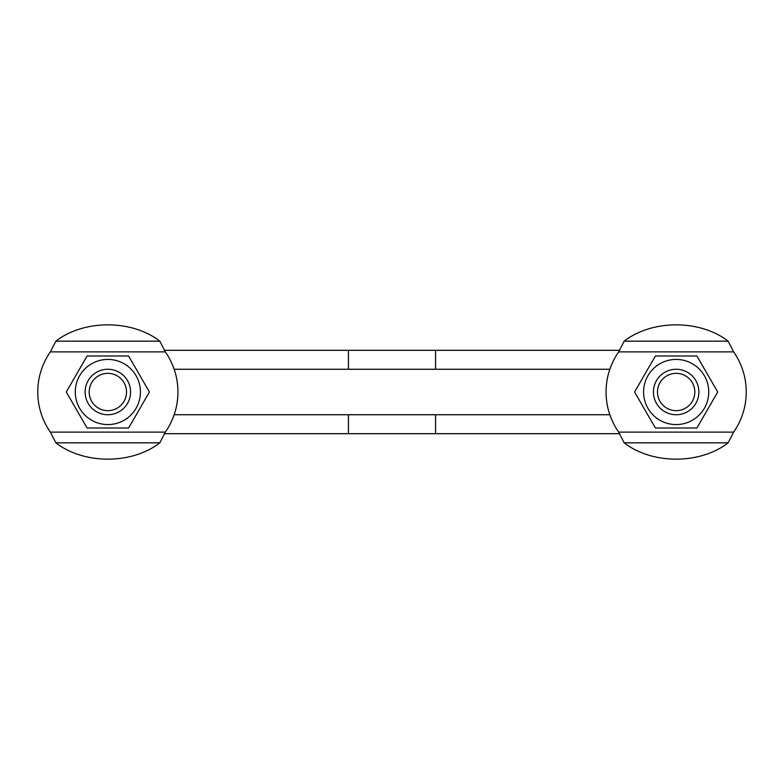 <?xml version="1.0" encoding="UTF-8"?>
<svg xmlns="http://www.w3.org/2000/svg" width="784" height="784" viewBox="0 0 784 784"><rect width="100%" height="100%" fill="white"/><g stroke="black" fill="none" stroke-linecap="round" stroke-linejoin="round"><path stroke-width="1.18" d="M676.151 414.736A22.736 22.736 0 0 0 698.887 392A22.736 22.736 0 0 0 676.151 369.264A22.736 22.736 0 0 0 653.415 392A22.736 22.736 0 0 0 676.151 414.736A22.736 22.736 0 0 1 656.463 380.632A22.736 22.736 0 0 1 695.839 380.632A22.736 22.736 0 0 1 676.151 414.736L676.151 414.736M708.736 392A32.585 32.585 0 0 0 659.863 363.786A32.585 32.585 0 0 0 659.863 420.214A32.585 32.585 0 0 0 708.736 392A32.585 32.585 0 0 1 659.863 420.214A32.585 32.585 0 0 1 659.863 363.786A32.585 32.585 0 0 1 708.736 392M655.375 427.995L696.927 427.995L717.713 392L696.927 356.005L655.375 356.005L634.589 392L655.375 427.995L634.589 392L655.375 356.005L696.927 356.005L717.713 392L696.927 427.995L655.375 427.995M107.849 414.736A22.736 22.736 0 0 0 130.585 392A22.736 22.736 0 0 0 107.849 369.264A22.736 22.736 0 0 0 85.113 392A22.736 22.736 0 0 0 107.849 414.736A22.736 22.736 0 0 1 88.161 380.632A22.736 22.736 0 0 1 127.537 380.632A22.736 22.736 0 0 1 107.849 414.736L107.849 414.736M140.434 392A32.585 32.585 0 0 0 91.561 363.786A32.585 32.585 0 0 0 91.561 420.214A32.585 32.585 0 0 0 140.434 392A32.585 32.585 0 0 1 91.561 420.214A32.585 32.585 0 0 1 91.561 363.786A32.585 32.585 0 0 1 140.434 392M87.073 427.995L128.625 427.995L149.411 392L128.625 356.005L87.073 356.005L66.287 392L87.073 427.995L66.287 392L87.073 356.005L128.625 356.005L149.411 392L128.625 427.995L87.073 427.995M130.585 392A22.736 22.736 0 0 1 96.481 411.688A22.736 22.736 0 0 1 96.481 372.312A22.736 22.736 0 0 1 130.585 392A22.736 22.736 0 0 0 96.481 372.312A22.736 22.736 0 0 0 96.481 411.688A22.736 22.736 0 0 0 130.585 392M653.415 392A22.736 22.736 0 0 1 687.519 372.312A22.736 22.736 0 0 1 687.519 411.688A22.736 22.736 0 0 1 653.415 392A22.736 22.736 0 0 0 687.519 411.688A22.736 22.736 0 0 0 687.519 372.312A22.736 22.736 0 0 0 653.415 392M126.518 392A18.669 18.669 0 0 1 98.519 408.16A18.669 18.669 0 0 1 98.519 375.84A18.669 18.669 0 0 1 126.518 392A18.669 18.669 0 0 0 98.519 375.84A18.669 18.669 0 0 0 98.519 408.16A18.669 18.669 0 0 0 126.518 392M609.844 369.264L174.156 369.264L348.429 369.264L348.429 350.321L619.321 350.321L435.571 350.321L435.571 369.264L609.844 369.264A70.09 70.09 0 0 0 609.844 414.736L435.571 414.736L609.844 414.736M657.482 392A18.669 18.669 0 0 1 685.481 375.84A18.669 18.669 0 0 1 685.481 408.16A18.669 18.669 0 0 1 657.482 392A18.669 18.669 0 0 0 685.481 408.16A18.669 18.669 0 0 0 685.481 375.84A18.669 18.669 0 0 0 657.482 392M174.156 414.736L435.571 414.736L435.571 433.679L164.679 433.679L619.321 433.679L435.571 433.679L435.571 414.736L348.429 414.736L348.429 433.679L348.429 414.736L174.156 414.736M164.679 350.321L348.429 350.321L164.679 350.321M624.172 442.833L618.674 432.121L624.172 442.833L728.13 442.833L733.628 432.121L728.13 442.833A70.09 49.559 0 0 1 624.172 442.833A70.09 49.559 180 0 0 728.13 442.833L624.172 442.833M733.628 432.121L618.674 432.121L733.628 432.121A70.09 70.09 0 0 0 733.628 351.879L728.13 341.167A70.09 49.559 0 0 0 624.172 341.167A70.09 49.559 180 0 1 728.13 341.167L624.172 341.167L728.13 341.167L733.628 351.879L618.674 351.879L733.628 351.879A70.09 70.09 0 0 1 733.628 432.121M624.172 341.167L618.674 351.879L624.172 341.167M618.674 351.879A70.09 70.09 0 0 0 618.674 432.121A70.09 70.09 0 0 1 618.674 351.879M165.326 432.121L159.828 442.833A70.09 49.559 0 0 1 55.87 442.833A70.09 49.559 180 0 0 159.828 442.833L55.87 442.833L159.828 442.833L165.326 432.121L50.372 432.121L55.87 442.833L50.372 432.121L165.326 432.121A70.09 70.09 0 0 0 165.326 351.879L159.828 341.167L165.326 351.879L50.372 351.879L55.87 341.167L50.372 351.879L165.326 351.879A70.09 70.09 0 0 1 165.326 432.121M159.828 341.167L55.87 341.167A70.09 49.559 180 0 1 159.828 341.167A70.09 49.559 0 0 0 55.87 341.167L159.828 341.167M50.372 351.879A70.09 70.09 0 0 0 50.372 432.121A70.09 70.09 0 0 1 50.372 351.879M435.571 350.321L348.429 350.321L348.429 369.264L435.571 369.264L435.571 350.321"/></g></svg>
